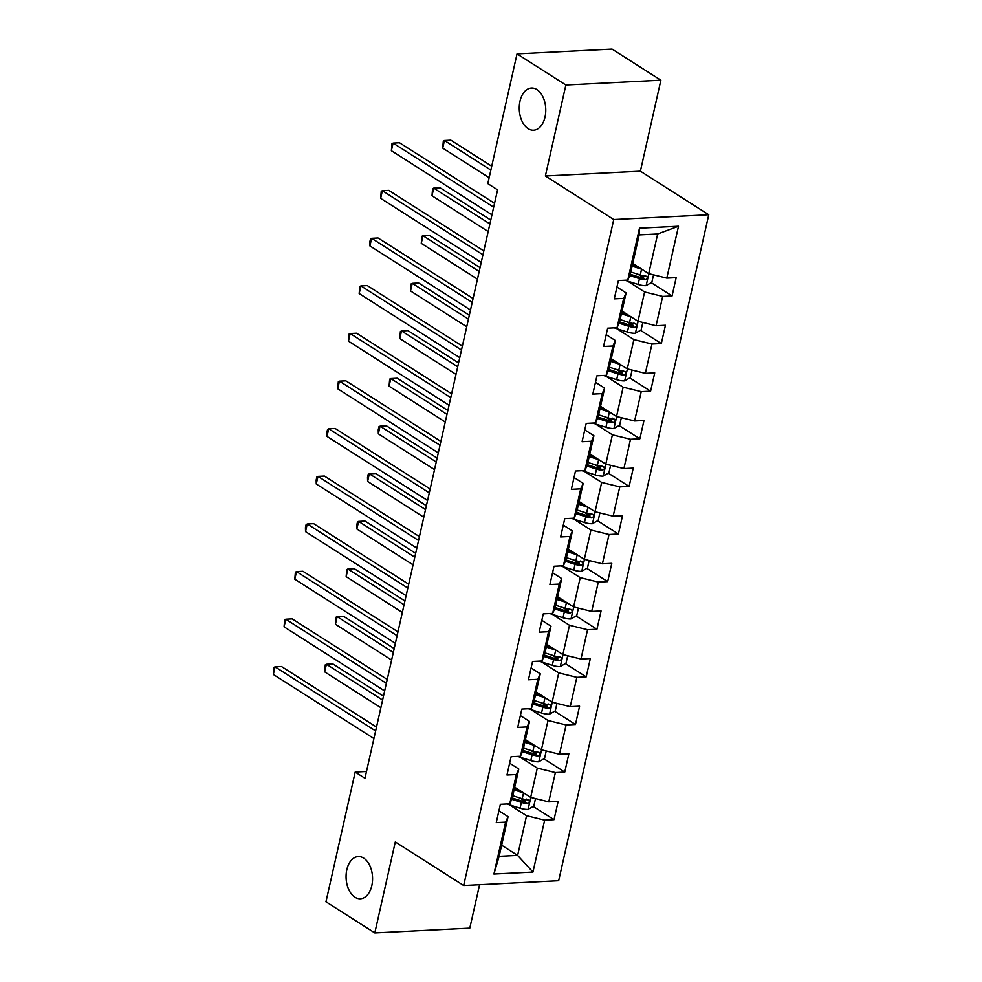 <?xml version="1.0" encoding="UTF-8"?>
<svg xmlns="http://www.w3.org/2000/svg" width="982" height="982" viewBox="0 0 982 982"><rect width="100%" height="100%" fill="white"/><g stroke="black" fill="none" stroke-linecap="round" stroke-linejoin="round"><path stroke-width="1.47" d="M528.12 128.667A21.113 13.232 87.1 0 1 519.368 105.405A21.113 13.232 87.1 0 1 531.458 88.049A21.113 13.232 87.1 0 1 536.921 89.595A21.113 13.232 87.1 0 1 545.661 112.869A21.113 13.232 87.1 0 1 533.582 130.213A21.113 13.232 87.1 0 1 528.12 128.667M354.919 897.192A21.113 13.232 87.1 0 1 346.18 873.931A21.113 13.232 87.1 0 1 358.258 856.574A21.113 13.232 87.1 0 1 363.721 858.133A21.113 13.232 87.1 0 1 372.46 881.394A21.113 13.232 87.1 0 1 360.382 898.751A21.113 13.232 87.1 0 1 354.919 897.192M660.874 80.217L565.878 85.017L545.378 175.974L640.387 171.175L660.874 80.217L612.044 49.1L517.035 53.887L487.808 183.609L497.579 189.833L364.96 778.284L355.189 772.061L325.963 901.783L374.805 932.9L469.801 928.113L479.584 884.721M640.387 171.175L708.759 214.751L558.672 880.719L463.676 885.519L613.75 219.538L708.759 214.751M632.739 263.471L648.721 273.659L657.658 233.974L639.172 234.907L630.235 274.592L627.78 280.091L618.402 280.557L614.278 298.872L623.656 298.405L617.052 327.706L607.674 328.172L603.549 346.486L612.928 346.008L606.324 375.308L596.946 375.787L592.821 394.101L602.187 393.622L595.583 422.923L586.217 423.402L582.093 441.716L591.459 441.237L584.855 470.538L575.489 471.016L571.364 489.331L580.73 488.852L574.126 518.152L564.76 518.631L560.624 536.945L570.002 536.467L563.398 565.767L554.032 566.246L549.895 584.548L559.274 584.081L552.67 613.382L543.292 613.848L539.167 632.163L548.545 631.696L541.941 660.996L532.563 661.463L528.439 679.777L537.805 679.311L531.213 708.611L521.835 709.078L517.71 727.392L527.076 726.926L520.472 756.226L511.106 756.692L506.982 775.007L516.348 774.528L509.744 803.828L500.378 804.307L496.254 822.621L505.62 822.143L493.921 874.029L532.956 872.065L517.624 855.396L526.561 815.711L509.425 804.798M627.78 280.091L639.466 228.205L678.501 226.228L666.803 278.115L676.181 277.648L672.056 295.963L651.238 282.693M532.956 872.065L544.654 820.179L554.02 819.7L558.144 801.398L548.778 801.864L555.382 772.564L564.748 772.097L568.873 753.783L559.507 754.25L566.111 724.949L575.477 724.483L579.601 706.168L570.235 706.635L576.839 677.334L586.205 676.868L590.342 658.554L580.963 659.02L587.567 629.72L596.946 629.253L601.07 610.939L591.692 611.418L598.296 582.105L607.674 581.639L611.798 563.324L602.42 563.803L609.024 534.503L618.402 534.024L622.527 515.71L613.161 516.188L619.765 486.888L629.131 486.409L633.255 468.095L623.889 468.574L630.493 439.273L639.859 438.794L643.983 420.48L634.618 420.959L641.221 391.658L650.587 391.18L654.724 372.878L645.346 373.344L651.95 344.044L661.316 343.577L665.452 325.263L656.074 325.729L662.678 296.429L672.056 295.963M617.052 327.706L619.507 322.206L626.111 292.906L616.942 287.063M627.461 281.048L644.597 291.973L637.993 321.274L622.011 311.085M626.111 292.906L623.656 298.405M662.678 296.429L644.597 291.973M656.074 325.729L637.993 321.274M606.324 375.308L608.779 369.821L615.383 340.521L606.213 334.678M616.733 328.663L633.869 339.588L627.265 368.888L611.283 358.7M615.383 340.521L612.928 346.008M651.95 344.044L633.869 339.588M645.346 373.344L627.265 368.888M595.583 422.923L598.05 417.424L604.642 388.123L595.485 382.293M606.004 376.278L623.14 387.19L616.536 416.491L600.554 406.315M604.642 388.123L602.187 393.622M641.221 391.658L623.14 387.19M634.618 420.959L616.536 416.491M584.855 470.538L587.31 465.038L593.914 435.738L584.756 429.895M595.276 423.893L612.4 434.805L605.796 464.105L589.814 453.93M593.914 435.738L591.459 441.237M630.493 439.273L612.4 434.805M623.889 468.574L605.796 464.105M574.126 518.152L576.581 512.653L583.185 483.353L574.016 477.51M584.548 471.507L601.671 482.42L595.067 511.72L579.085 501.544M583.185 483.353L580.73 488.852M619.765 486.888L601.671 482.42M613.161 516.188L595.067 511.72M563.398 565.767L565.853 560.268L572.457 530.967L563.287 525.125M573.807 519.122L590.943 530.034L584.339 559.335L568.357 549.147M572.457 530.967L570.002 536.467M609.024 534.503L590.943 530.034M602.42 563.803L584.339 559.335M552.67 613.382L555.125 607.883L561.729 578.582L552.559 572.739M563.079 566.737L580.215 577.649L573.611 606.95L557.629 596.761M561.729 578.582L559.274 584.081M598.296 582.105L580.215 577.649M591.692 611.418L573.611 606.95M541.941 660.996L544.396 655.497L551 626.197L541.831 620.354M552.35 614.339L569.486 625.264L562.882 654.564L546.9 644.376M551 626.197L548.545 631.696M587.567 629.72L569.486 625.264M580.963 659.02L562.882 654.564M531.213 708.611L533.668 703.112L540.272 673.812L531.102 667.969M541.622 661.954L558.758 672.879L552.154 702.179L536.172 691.991M540.272 673.812L537.805 679.311M576.839 677.334L558.758 672.879M570.235 706.635L552.154 702.179M520.472 756.226L522.94 750.727L529.531 721.426L520.374 715.583M530.894 709.569L548.03 720.493L541.426 749.794L525.444 739.606M529.531 721.426L527.076 726.926M566.111 724.949L548.03 720.493M559.507 754.25L541.426 749.794M509.744 803.828L512.199 798.341L518.803 769.041L509.646 763.198M520.165 757.183L537.289 768.108L530.685 797.409L514.703 787.22M518.803 769.041L516.348 774.528M555.382 772.564L537.289 768.108M548.778 801.864L530.685 797.409M493.921 874.029L499.138 856.329L508.075 816.643L498.905 810.813M501.642 845.207L517.624 855.396L499.138 856.329M508.075 816.643L505.62 822.143M544.654 820.179L526.561 815.711M565.878 85.017L517.035 53.887M545.378 175.974L613.75 219.538M463.676 885.519L395.292 841.942L374.805 932.9M366.495 771.496L355.189 772.061M678.501 226.228L657.658 233.974M639.172 234.907L639.466 228.205M666.803 278.115L648.721 273.659M554.02 819.7L533.201 806.443M525.628 801.619L520.006 798.022M564.748 772.097L543.93 758.828M536.356 754.004L530.734 750.42M575.477 724.483L554.67 711.213M547.084 706.389L541.463 702.805M586.205 676.868L565.399 663.599M557.825 658.775L552.191 655.19M596.946 629.253L576.127 615.984M568.553 611.16L562.919 607.576M607.674 581.639L586.855 568.369M579.282 563.545L573.66 559.961M618.402 534.024L597.584 520.767M590.01 515.931L584.388 512.346M629.131 486.409L608.312 473.152M600.739 468.316L595.117 464.732M639.859 438.794L619.053 425.537M611.467 420.701L605.845 417.117M650.587 391.18L629.781 377.923M622.195 373.099L616.573 369.502M661.316 343.577L640.51 330.308M632.936 325.484L627.302 321.9M643.664 277.869L638.03 274.285M376.499 727.061L281.478 666.508L275.058 666.839L375.64 730.927M273.34 674.462L273.929 667.404L275.058 666.839L273.34 674.462L373.909 738.55M523.823 793.026A8.74 2.774 -167.3 0 1 523.529 792.94L514.102 789.933M519.208 790.08L514.408 788.558M535.509 798.587L533.815 806.099L527.985 809.401A8.74 2.774 -167.3 0 1 520.092 808.198L506.859 803.976M383.459 696.189L332.837 663.918L326.417 664.249L324.698 671.872L380.869 707.678M511.757 799.323L521.405 802.404A8.74 2.774 12.7 0 0 527.125 803.546C529.703 802.441 529.973 801.214 527.96 799.888A8.74 2.774 -167.3 0 1 522.228 798.734L512.788 795.727M526.659 799.066L524.314 801.754A4.456 1.412 -167.3 0 1 522.792 801.373L512.273 798.01M528.746 800.134L527.96 799.888M382.599 700.043L326.417 664.249L325.288 664.814L324.698 671.872M387.239 679.446L292.206 618.893L285.787 619.225L386.368 683.312M284.068 626.847L284.657 619.789L285.787 619.225L284.068 626.847L384.649 690.935M397.968 631.843L302.935 571.279L296.527 571.61L397.096 635.698M294.796 579.233L295.386 572.187L296.527 571.61L294.796 579.233L395.378 643.333M534.552 745.412A8.74 2.774 -167.3 0 1 534.257 745.326L524.83 742.318M529.936 742.466L525.137 740.944M546.238 750.972L544.544 758.485L538.725 761.799A8.74 2.774 -167.3 0 1 530.82 760.584L517.588 756.361M394.199 648.574L343.565 616.303L337.145 616.635L335.427 624.257L391.609 660.064M522.485 751.709L532.134 754.79A8.74 2.774 12.7 0 0 537.866 755.944C540.431 754.827 540.714 753.599 538.688 752.273A8.74 2.774 -167.3 0 1 532.956 751.12L523.516 748.112M537.387 751.451L535.055 754.151A4.456 1.412 -167.3 0 1 533.533 753.759L523.001 750.408M539.474 752.519L538.688 752.273M393.328 652.429L337.145 616.635L336.016 617.199L335.427 624.257M545.28 697.797A8.74 2.774 -167.3 0 1 544.998 697.711L535.558 694.704M540.665 694.851L535.865 693.329M556.966 703.37L555.272 710.87L549.454 714.184A8.74 2.774 -167.3 0 1 541.548 712.969L528.316 708.759M404.928 600.959L354.293 568.688L347.873 569.02L346.155 576.643L402.338 612.449M533.226 704.094L542.862 707.175A8.74 2.774 12.7 0 0 548.594 708.329C551.16 707.212 551.442 705.984 549.417 704.659A8.74 2.774 -167.3 0 1 543.684 703.505L534.257 700.497M548.116 703.836L545.783 706.537A4.456 1.412 -167.3 0 1 544.261 706.144L533.742 702.793M550.202 704.916L549.417 704.659M404.056 604.814L347.873 569.02L346.744 569.585L346.155 576.643M408.696 584.229L313.675 523.676L307.256 523.995L407.825 588.083M305.537 531.63L305.439 527.616L306.126 524.572L307.256 523.995L305.537 531.63L406.106 595.718M419.424 536.614L324.404 476.061L317.984 476.38L418.553 540.468M316.265 484.016L316.167 480.002L316.855 476.957L317.984 476.38L316.265 484.016L416.834 548.103M430.153 488.999L335.132 428.447L328.712 428.766L429.281 492.854M326.994 436.401L326.896 432.387L327.583 429.343L328.712 428.766L326.994 436.401L427.563 500.489M556.021 650.194A8.74 2.774 -167.3 0 1 555.726 650.096L546.287 647.089M551.393 647.248L546.593 645.714M567.694 655.755L566 663.255L560.182 666.569A8.74 2.774 -167.3 0 1 552.277 665.354L539.057 661.144M415.656 553.345L365.022 521.074L358.602 521.405L356.883 529.028L413.066 564.834M543.954 656.492L553.59 659.56A8.74 2.774 12.7 0 0 559.323 660.714C561.888 659.597 562.17 658.37 560.145 657.044A8.74 2.774 -167.3 0 1 554.413 655.902L544.985 652.883M558.844 656.221L556.512 658.922A4.456 1.412 -167.3 0 1 554.99 658.529L544.47 655.178M560.931 657.302L560.145 657.044M414.785 557.199L358.602 521.405L357.473 521.982L356.785 525.026L356.883 529.028M566.749 602.58A8.74 2.774 -167.3 0 1 566.454 602.482L557.015 599.474M562.121 599.634L557.334 598.099M578.423 608.14L576.729 615.64L570.91 618.955A8.74 2.774 -167.3 0 1 563.017 617.739L549.785 613.529M426.384 505.73L375.75 473.471L369.33 473.79L367.612 481.425L423.794 517.219M554.683 608.877L564.319 611.946A8.74 2.774 12.7 0 0 570.051 613.099C572.629 611.982 572.899 610.767 570.873 609.429A8.74 2.774 -167.3 0 1 565.141 608.288L555.714 605.28M569.572 608.607L567.24 611.307A4.456 1.412 -167.3 0 1 565.718 610.914L555.198 607.563M571.659 609.687L570.873 609.429M425.513 509.584L369.33 473.79L368.201 474.367L367.513 477.412L367.612 481.425M577.477 554.965A8.74 2.774 -167.3 0 1 577.183 554.867L567.743 551.859M572.85 552.019L568.062 550.485M589.151 560.526L587.469 568.026L581.639 571.34A8.74 2.774 -167.3 0 1 573.746 570.137L560.513 565.914M437.113 458.115L386.478 425.857L380.059 426.176L378.34 433.811L434.523 469.605M565.411 561.262L575.047 564.331A8.74 2.774 12.7 0 0 580.779 565.485C583.357 564.368 583.627 563.152 581.602 561.827A8.74 2.774 -167.3 0 1 575.882 560.673L566.442 557.666M580.301 560.992L577.968 563.693A4.456 1.412 -167.3 0 1 576.446 563.3L565.927 559.949M582.4 562.072L581.602 561.827M436.241 461.982L380.059 426.176L378.929 426.753L378.242 429.797L378.34 433.811M588.206 507.35A8.74 2.774 -167.3 0 1 587.911 507.252L578.484 504.245M583.578 504.404L578.791 502.87M599.892 512.911L598.198 520.411L592.367 523.725A8.74 2.774 -167.3 0 1 584.474 522.522L571.242 518.3M447.841 410.501L397.219 378.242L390.799 378.561L389.081 386.196L445.251 421.99M576.139 513.647L585.775 516.716A8.74 2.774 12.7 0 0 591.508 517.87C594.085 516.753 594.356 515.538 592.342 514.212A8.74 2.774 -167.3 0 1 586.61 513.058L577.17 510.051M591.041 513.377L588.697 516.078A4.456 1.412 -167.3 0 1 587.175 515.685L576.655 512.334M593.128 514.458L592.342 514.212M446.97 414.367L390.799 378.561L389.67 379.138L389.081 386.196M598.934 459.736A8.74 2.774 -167.3 0 1 598.639 459.65L589.212 456.63M594.319 456.79L589.519 455.255M610.62 465.296L608.926 472.796L603.095 476.11A8.74 2.774 -167.3 0 1 595.202 474.907L581.97 470.685M458.569 362.886L407.947 330.627L401.528 330.946L399.809 338.581L455.979 374.375M586.868 466.033L596.516 469.101A8.74 2.774 12.7 0 0 602.236 470.255C604.814 469.138 605.084 467.923 603.071 466.597A8.74 2.774 -167.3 0 1 597.338 465.443L587.899 462.436M601.77 465.763L599.425 468.463A4.456 1.412 -167.3 0 1 597.903 468.083L587.383 464.719M603.856 466.843L603.071 466.597M457.71 366.752L401.528 330.946L400.398 331.523L399.809 338.581M609.662 412.121A8.74 2.774 -167.3 0 1 609.368 412.035L599.941 409.028M605.047 409.175L600.248 407.653M621.348 417.681L619.654 425.194L613.836 428.496A8.74 2.774 -167.3 0 1 605.931 427.293L592.698 423.07M469.31 315.271L418.676 283.012L412.256 283.332L410.537 290.967L466.72 326.773M597.608 418.418L607.244 421.487A8.74 2.774 12.7 0 0 612.977 422.641C615.542 421.523 615.824 420.308 613.799 418.983A8.74 2.774 -167.3 0 1 608.067 417.829L598.627 414.821M612.498 418.148L610.166 420.848A4.456 1.412 -167.3 0 1 608.644 420.468L598.112 417.105M614.585 419.228L613.799 418.983M468.439 319.138L412.256 283.332L411.127 283.908L410.537 290.967M440.881 441.384L345.86 380.832L339.441 381.151L440.01 445.239M337.722 388.786L338.311 381.728L339.441 381.151L337.722 388.786L438.291 452.874M451.61 393.77L356.589 333.217L350.169 333.536L450.75 397.636M348.45 341.171L349.04 334.113L350.169 333.536L348.45 341.171L449.032 405.259M462.35 346.155L367.317 285.602L360.897 285.922L461.479 350.022M359.179 293.557L359.768 286.499L360.897 285.922L359.179 293.557L459.76 357.644M473.078 298.54L378.045 237.988L371.638 238.319L472.207 302.407M369.907 245.942L369.809 241.94L370.509 238.884L371.638 238.319L369.907 245.942L470.488 310.03M620.391 364.506A8.74 2.774 -167.3 0 1 620.108 364.42L610.669 361.413M615.775 361.56L610.976 360.038M632.077 370.067L630.383 377.579L624.564 380.881A8.74 2.774 -167.3 0 1 616.659 379.678L603.427 375.455M480.038 267.669L429.404 235.398L422.984 235.717L421.266 243.352L477.448 279.158M608.337 370.803L617.973 373.884A8.74 2.774 12.7 0 0 623.705 375.026C626.27 373.921 626.553 372.694 624.527 371.368A8.74 2.774 -167.3 0 1 618.795 370.214L609.368 367.207M623.226 370.533L620.894 373.234A4.456 1.412 -167.3 0 1 619.372 372.853L608.852 369.49M625.313 371.613L624.527 371.368M479.167 271.523L422.984 235.717L421.855 236.294L421.266 243.352M483.807 250.926L388.786 190.373L382.366 190.704L482.935 254.792M380.648 198.327L381.237 191.269L382.366 190.704L380.648 198.327L481.217 262.415M631.131 316.891A8.74 2.774 -167.3 0 1 630.837 316.805L621.397 313.798M626.504 313.945L621.704 312.423M642.805 322.452L641.111 329.964L635.293 333.279A8.74 2.774 -167.3 0 1 627.4 332.063L614.167 327.841M490.767 220.054L440.132 187.783L433.713 188.114L431.994 195.737L488.177 231.543M619.065 323.188L628.701 326.27A8.74 2.774 12.7 0 0 634.433 327.411C636.999 326.306 637.281 325.079 635.256 323.753A8.74 2.774 -167.3 0 1 629.523 322.599L620.096 319.592M633.955 322.931L631.622 325.631A4.456 1.412 -167.3 0 1 630.1 325.238L619.581 321.887M636.041 323.999L635.256 323.753M489.895 223.908L433.713 188.114L432.583 188.679L431.994 195.737M494.535 203.311L399.514 142.758L393.095 143.09L493.664 207.177M391.376 150.712L391.965 143.654L393.095 143.09L391.376 150.712L491.945 214.812M641.86 269.277A8.74 2.774 -167.3 0 1 641.565 269.191L632.126 266.183M637.232 266.331L632.445 264.809M653.533 274.85L651.839 282.35L646.021 285.664A8.74 2.774 -167.3 0 1 638.128 284.449L624.896 280.238M491.724 166.216L450.861 140.168L444.441 140.5L442.722 148.122L489.134 177.705M629.793 275.574L639.429 278.655A8.74 2.774 12.7 0 0 645.162 279.809C647.739 278.692 648.01 277.464 645.984 276.138A8.74 2.774 -167.3 0 1 640.252 274.985L630.825 271.977M644.683 275.316L642.351 278.016A4.456 1.412 -167.3 0 1 640.829 277.624L630.309 274.273M646.77 276.396L645.984 276.138M490.853 170.07L444.441 140.5L443.312 141.064L442.722 148.122M528.132 809.328L530.82 797.433M522.228 798.734L523.529 792.94M520.092 808.198L521.405 802.404M524.314 801.754L527.125 803.546M538.86 761.713L541.548 749.818M532.956 751.12L534.257 745.326M530.82 760.584L532.134 754.79M535.055 754.151L537.866 755.944M549.601 714.098L552.277 702.204M543.684 703.505L544.998 697.711M541.548 712.969L542.862 707.175M545.783 706.537L548.594 708.329M560.329 666.483L563.005 654.589M554.413 655.902L555.726 650.096M552.277 665.354L553.59 659.56M556.512 658.922L559.323 660.714M571.058 618.869L573.733 606.986M565.141 608.288L566.454 602.482M563.017 617.739L564.319 611.946M567.24 611.307L570.051 613.099M581.786 571.254L584.462 559.372M575.882 560.673L577.183 554.867M573.746 570.137L575.047 564.331M577.968 563.693L580.779 565.485M592.514 523.639L595.19 511.757M586.61 513.058L587.911 507.252M584.474 522.522L585.775 516.716M588.697 516.078L591.508 517.87M603.243 476.025L605.931 464.142M597.338 465.443L598.639 459.65M595.202 474.907L596.516 469.101M599.425 468.463L602.236 470.255M613.983 428.422L616.659 416.528M608.067 417.829L609.368 412.035M605.931 427.293L607.244 421.487M610.166 420.848L612.977 422.641M624.712 380.807L627.388 368.913M618.795 370.214L620.108 364.42M616.659 379.678L617.973 373.884M620.894 373.234L623.705 375.026M635.44 333.193L638.116 321.298M629.523 322.599L630.837 316.805M627.4 332.063L628.701 326.27M631.622 325.631L634.433 327.411M646.168 285.578L648.844 273.683M640.252 274.985L641.565 269.191M638.128 284.449L639.429 278.655M642.351 278.016L645.162 279.809"/></g></svg>
